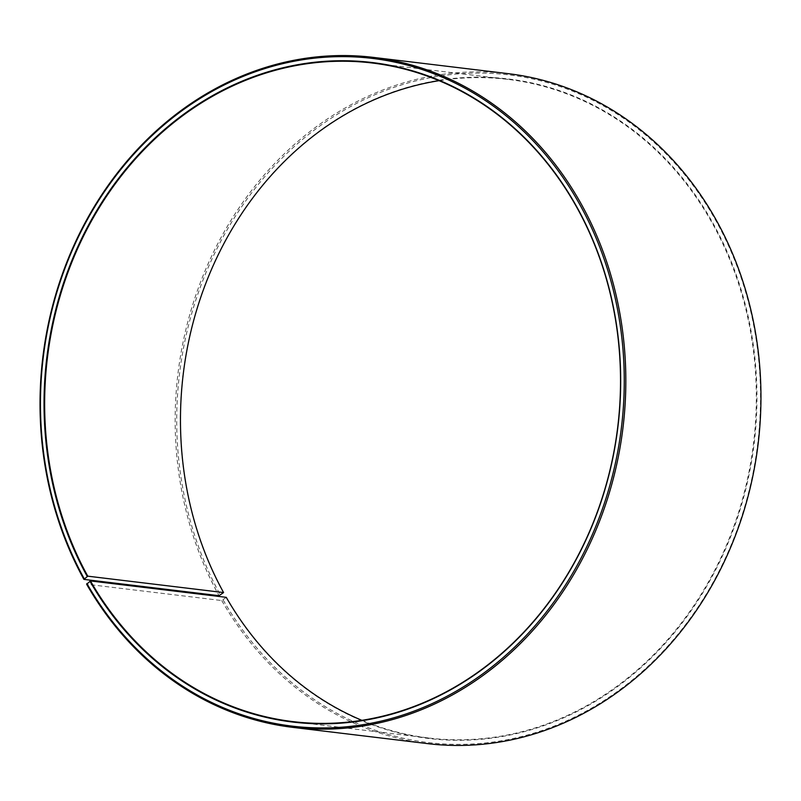 <?xml version="1.0" encoding="UTF-8"?>
<svg xmlns="http://www.w3.org/2000/svg" width="801" height="801" viewBox="0 0 801 801"><rect width="100%" height="100%" fill="white"/><g stroke="black" fill="none" stroke-linecap="round" stroke-linejoin="round"><path stroke-width="0.6" stroke-dasharray="4 3" d="M361.892 720.329A331.684 287.249 -83.1 0 0 428.645 738.001A331.684 287.249 -83.1 0 0 711.008 577.331A331.684 287.249 -83.1 0 0 710.517 220.065A331.684 287.249 -83.1 0 0 508.144 79.409A331.684 287.249 -83.1 0 0 439.098 80.681M226.272 597.336L221.757 600.55L86.628 584.239M221.757 600.55A337.401 292.195 -83.1 0 0 427.624 743.628M223.159 599.969A336.26 291.214 -83.1 0 0 626.602 684.575A336.26 291.214 -83.1 0 0 714.081 217.492A336.26 291.214 -83.1 0 0 312.79 131.224A336.26 291.214 -83.1 0 0 220.435 595.123M226.162 597.626A332.145 287.639 -83.1 0 0 624.67 681.2A332.145 287.639 -83.1 0 0 711.078 219.834A332.145 287.639 -83.1 0 0 314.693 134.618A332.145 287.639 -83.1 0 0 223.479 592.84M508.485 73.692A337.401 292.195 -83.1 0 0 222.648 234.603A337.401 292.195 -83.1 0 0 219.023 595.694M508.144 79.409L372.335 63.019M428.645 738.001L292.846 721.601"/><path stroke-width="1.2" d="M439.098 80.681A331.684 287.249 -83.1 0 0 223.589 592.56L219.023 595.694L83.905 579.383L87.78 576.169L223.589 592.56M292.495 727.328A337.401 292.195 -83.1 0 0 579.724 563.884A337.401 292.195 -83.1 0 0 579.223 200.46A337.401 292.195 -83.1 0 0 373.356 57.382L508.485 73.692A337.401 292.195 -83.1 0 1 714.352 216.771A337.401 292.195 -83.1 0 1 714.852 580.194A337.401 292.195 -83.1 0 1 427.624 743.628L292.495 727.328A337.401 292.195 -83.1 0 1 86.628 584.239L90.463 580.945A331.684 287.249 -83.1 0 0 292.846 721.601A331.684 287.249 -83.1 0 0 575.198 560.94A331.684 287.249 -83.1 0 0 574.707 203.674A331.684 287.249 -83.1 0 0 372.335 63.019A331.684 287.249 -83.1 0 0 91.334 221.206A331.684 287.249 -83.1 0 0 87.78 576.169M89.902 581.176A332.145 287.639 -83.1 0 0 488.41 664.75A332.145 287.639 -83.1 0 0 574.818 203.384A332.145 287.639 -83.1 0 0 178.433 118.178A332.145 287.639 -83.1 0 0 87.219 576.4M86.898 583.518A336.26 291.214 -83.1 0 0 490.342 668.134A336.26 291.214 -83.1 0 0 577.821 201.041A336.26 291.214 -83.1 0 0 176.53 114.773A336.26 291.214 -83.1 0 0 84.185 578.682M90.463 580.945L226.272 597.336A331.684 287.249 -83.1 0 0 361.892 720.329M373.356 57.382A337.401 292.195 -83.1 0 0 87.519 218.293A337.401 292.195 -83.1 0 0 83.905 579.383"/></g></svg>
